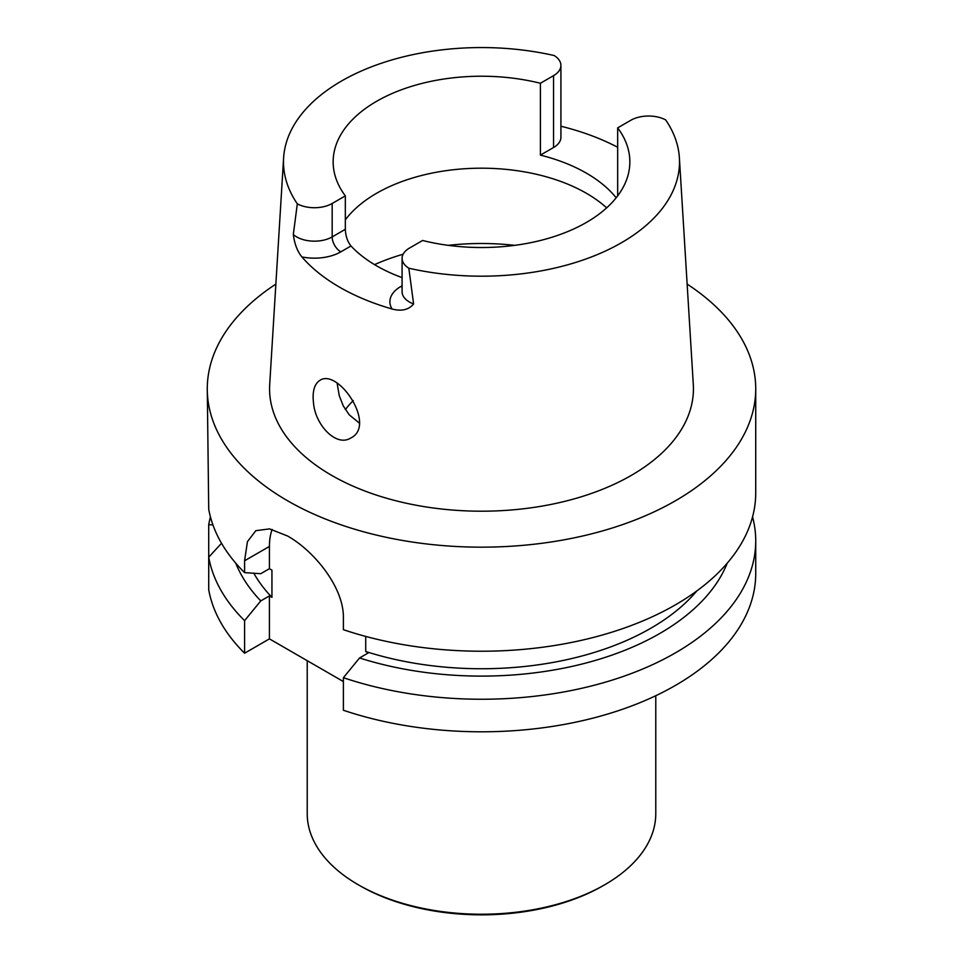 <?xml version="1.0" encoding="UTF-8"?>
<svg xmlns="http://www.w3.org/2000/svg" width="963" height="963" viewBox="0 0 963 963"><rect width="100%" height="100%" fill="white"/><g stroke="black" fill="none" stroke-linecap="round" stroke-linejoin="round"><path stroke-width="1.44" d="M359.283 423.034L349.208 414.788L343.273 405.929L339.265 395.697L337.134 383.322M350.171 438.334C336.027 446.784 315.226 424.936 313.505 402.907C312.217 391.568 314.323 384.068 319.812 380.421C337.965 367.625 377.027 425.333 350.845 437.972L350.171 438.334M616.176 197.8A148.35 85.647 0 0 0 540.399 155.115L540.399 83.263A148.35 85.647 0 0 0 333.15 161.868A148.35 85.647 0 0 0 345.332 195.874L345.332 229.314C345.609 235.995 347.487 241.557 350.977 245.986A148.35 85.647 0 0 0 402.089 277.621M345.332 219.841A148.35 85.647 180 0 1 586.407 193.286A148.35 85.647 180 0 1 606.654 207.864M617.668 127.874L630.825 120.267A25.098 14.493 0 0 1 665.686 119.918A198.005 114.32 0 0 1 679.384 157.824A198.005 114.32 0 0 1 408.818 268.208A25.098 14.493 180 0 1 402.089 258.337A25.098 14.493 180 0 1 409.444 248.093L422.601 240.485A148.35 85.647 0 0 0 629.85 161.868A148.35 85.647 0 0 0 617.668 127.874L617.668 195.874M345.332 195.874L332.175 203.482L332.175 236.922L345.332 229.314M540.399 83.263L553.556 75.656L553.556 147.52A25.098 14.493 0 0 0 560.911 137.276L560.911 65.412A25.098 14.493 180 0 1 553.556 75.656M332.175 203.482A25.098 14.493 0 0 1 297.314 203.831A198.005 114.32 0 0 1 283.616 157.824A198.005 114.32 0 0 1 554.182 55.541A25.098 14.493 180 0 1 560.911 65.412M408.818 268.208L413.609 303.959C408.673 309.857 401.487 311.531 392.061 308.991A200.665 115.849 180 0 1 301.864 256.904C297.386 251.427 294.534 243.964 293.318 234.515A25.098 14.493 0 0 0 332.175 236.922A12.194 7.042 -120 0 0 340.794 251.861A37.292 21.535 180 0 1 301.864 256.904M560.911 126.237A202.411 116.86 180 0 1 617.668 147.267M553.556 147.52L540.399 155.115M755.726 388.835L755.726 492.9A274.226 158.329 180 0 1 618.114 630.175A274.226 158.329 180 0 1 343.394 629.682L343.394 617.813C343.875 587.31 314.191 550.992 287.648 536.054A274.226 158.329 180 0 1 287.528 535.982L269.544 528.892L255.821 530.685L247.431 541.663L244.59 560.767L244.59 572.636A274.226 158.329 180 0 1 208.718 509.162L207.274 388.835A274.226 158.329 0 0 0 481.5 547.165A274.226 158.329 0 0 0 755.726 388.835A274.226 158.329 0 0 0 687.137 284.097M275.863 284.097A274.226 158.329 0 0 0 207.274 388.835M221.526 543.276L208.718 557.18A274.226 158.329 0 0 0 244.59 620.654L260.768 600.912L269.423 595.916L271.939 597.361L271.939 570.144L269.423 568.7L260.768 573.695L244.59 572.636M696.839 590.933A239.414 138.227 180 0 1 365.723 651.506L365.723 636.423M271.939 597.361A239.414 138.227 180 0 1 253.811 573.25M260.768 600.912A252.162 145.582 180 0 1 235.766 563.174M365.723 651.506L368.227 652.95L359.572 657.958L343.394 677.699A274.226 158.329 0 0 0 618.114 678.205A274.226 158.329 0 0 0 755.726 540.917A274.226 158.329 0 0 0 752.56 516.914M727.234 563.174A252.162 145.582 180 0 1 359.572 657.958M755.726 540.917L755.726 573.479A274.226 158.329 180 0 1 618.114 710.754A274.226 158.329 180 0 1 343.394 710.261L343.394 677.699M244.59 620.654L244.59 653.215L269.423 638.866L343.394 681.575M244.59 653.215A274.226 158.329 180 0 1 208.718 589.729L208.718 524.666L212.943 524.931M210.44 516.914A274.226 158.329 0 0 0 208.718 524.666M679.384 157.824L693.3 384.502A211.932 122.361 180 0 1 481.5 511.197A211.932 122.361 180 0 1 269.7 384.502L283.616 157.824M297.314 203.831L293.318 234.515M269.423 568.7L269.423 546.43A69.781 40.29 60 0 1 272.12 529.433M269.423 638.866L269.423 595.916M345.356 409.6A148.35 85.647 180 0 1 345.994 408.769A148.35 85.647 180 0 1 353.265 400.56M307.221 660.69L307.221 813.603A174.279 100.621 0 0 0 358.26 884.756L358.26 884.756A174.279 100.621 0 0 0 604.74 884.756A174.279 100.621 0 0 0 655.779 813.603L655.779 695.719M358.26 884.756L360.114 885.816A171.667 99.105 0 0 0 602.886 885.816L604.74 884.756M350.977 245.986L340.794 251.861M392.061 308.991A37.292 21.535 180 0 1 400.813 286.505L402.089 285.77M400.813 286.505A12.194 7.042 -120 0 0 402.089 287.13M269.423 546.43L244.59 560.767M402.089 258.337L402.089 291.777A25.098 14.493 0 0 0 413.609 303.959M514.748 245.348A174.628 100.826 0 0 0 448.252 245.348M403.112 254.232A174.628 100.826 0 0 0 374.535 264.632"/></g></svg>
